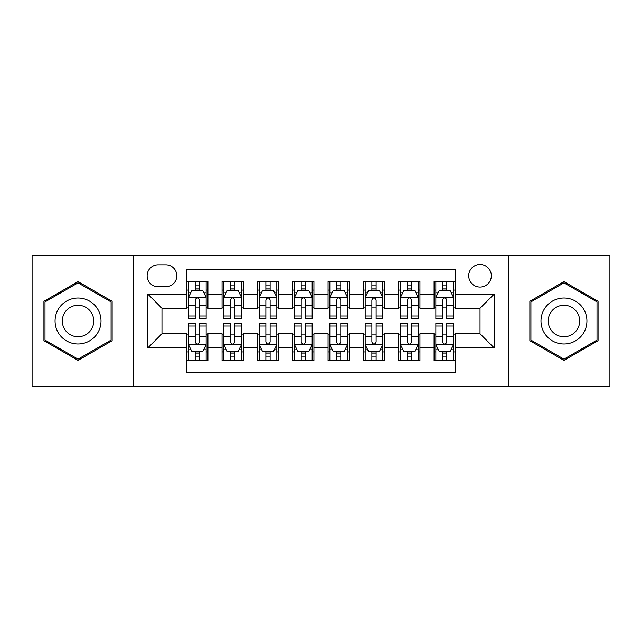 <?xml version="1.0" encoding="UTF-8"?>
<svg xmlns="http://www.w3.org/2000/svg" width="642" height="642" viewBox="0 0 642 642"><rect width="100%" height="100%" fill="white"/><g stroke="black" fill="none" stroke-linecap="round" stroke-linejoin="round"><path stroke-width="0.96" d="M480.031 264.456A11.307 11.307 0 0 0 468.716 275.763A11.307 11.307 0 0 0 480.031 287.07A11.307 11.307 0 0 0 491.339 275.763A11.307 11.307 0 0 0 480.031 264.456M508.295 386.38L609.9 386.38L609.9 255.62L508.295 255.62L508.295 386.38L133.705 386.38L133.705 255.62L32.1 255.62L32.1 386.38L133.705 386.38M455.29 281.244L434.088 281.244L434.088 294.14L419.948 294.14L419.948 308.28L434.088 308.28L434.088 294.14M419.948 294.14L419.948 281.244L398.746 281.244L398.746 294.14L384.614 294.14L384.614 308.28L398.746 308.28L398.746 294.14M384.614 294.14L384.614 281.244L363.404 281.244L363.404 294.14L349.272 294.14L349.272 308.28L363.404 308.28L363.404 294.14M349.272 294.14L349.272 281.244L328.07 281.244L328.07 294.14L313.93 294.14L313.93 308.28L328.07 308.28L328.07 294.14M313.93 294.14L313.93 281.244L292.728 281.244L292.728 294.14L278.596 294.14L278.596 308.28L292.728 308.28L292.728 294.14M278.596 294.14L278.596 281.244L257.386 281.244L257.386 294.14L243.254 294.14L243.254 308.28L257.386 308.28L257.386 294.14M243.254 294.14L243.254 281.244L222.052 281.244L222.052 308.28L207.912 308.28L207.912 281.244L186.71 281.244M186.71 360.756L207.912 360.756L207.912 333.72L222.052 333.72L222.052 360.756L243.254 360.756L243.254 333.72L257.386 333.72L257.386 347.86L243.254 347.86M257.386 347.86L257.386 360.756L278.596 360.756L278.596 333.72L292.728 333.72L292.728 347.86L278.596 347.86M292.728 347.86L292.728 360.756L313.93 360.756L313.93 333.72L328.07 333.72L328.07 347.86L313.93 347.86M328.07 347.86L328.07 360.756L349.272 360.756L349.272 333.72L363.404 333.72L363.404 347.86L349.272 347.86M363.404 347.86L363.404 360.756L384.614 360.756L384.614 333.72L398.746 333.72L398.746 347.86L384.614 347.86M398.746 347.86L398.746 360.756L419.948 360.756L419.948 333.72L434.088 333.72L434.088 347.86L419.948 347.86M158.084 286.717L165.861 286.717A10.954 10.954 0 0 0 176.815 275.763A10.954 10.954 0 0 0 165.861 264.809L158.084 264.809A10.954 10.954 0 0 0 147.13 275.763A10.954 10.954 0 0 0 158.084 286.717M508.295 255.62L133.705 255.62M455.29 294.14L455.29 269.407L186.71 269.407L186.71 308.28L161.969 308.28L161.969 333.72L186.71 333.72L186.71 372.593L455.29 372.593L455.29 333.72L480.031 333.72L480.031 308.28L455.29 308.28L455.29 294.14L494.163 294.14L494.163 347.86L455.29 347.86M186.71 347.86L147.837 347.86L147.837 294.14L186.71 294.14M434.088 347.86L434.088 360.756L455.29 360.756M186.71 290.08L188.475 290.08M195.192 290.08L199.429 290.08M206.146 290.08L207.912 290.08M186.71 307.927L188.475 307.927M195.192 307.927L199.429 307.927M206.146 307.927L207.912 307.927M186.71 334.073L188.475 334.073M195.192 334.073L199.429 334.073M206.146 334.073L207.912 334.073M186.71 351.92L188.475 351.92M195.192 351.92L199.429 351.92M206.146 351.92L207.912 351.92M222.052 307.927L223.817 307.927M230.534 307.927L234.771 307.927M241.488 307.927L243.254 307.927M222.052 290.08L223.817 290.08M230.534 290.08L234.771 290.08M241.488 290.08L243.254 290.08M222.052 334.073L223.817 334.073M230.534 334.073L234.771 334.073M241.488 334.073L243.254 334.073M222.052 351.92L223.817 351.92M230.534 351.92L234.771 351.92M241.488 351.92L243.254 351.92M257.386 334.073L259.159 334.073M265.868 334.073L270.113 334.073M276.822 334.073L278.596 334.073M257.386 351.92L259.159 351.92M265.868 351.92L270.113 351.92M276.822 351.92L278.596 351.92M257.386 290.08L259.159 290.08M265.868 290.08L270.113 290.08M276.822 290.08L278.596 290.08M257.386 307.927L259.159 307.927M265.868 307.927L270.113 307.927M276.822 307.927L278.596 307.927M292.728 334.073L294.493 334.073M301.21 334.073L305.448 334.073M312.164 334.073L313.93 334.073M292.728 351.92L294.493 351.92M301.21 351.92L305.448 351.92M312.164 351.92L313.93 351.92M292.728 290.08L294.493 290.08M301.21 290.08L305.448 290.08M312.164 290.08L313.93 290.08M292.728 307.927L294.493 307.927M301.21 307.927L305.448 307.927M312.164 307.927L313.93 307.927M328.07 334.073L329.836 334.073M336.552 334.073L340.79 334.073M347.507 334.073L349.272 334.073M328.07 351.92L329.836 351.92M336.552 351.92L340.79 351.92M347.507 351.92L349.272 351.92M328.07 290.08L329.836 290.08M336.552 290.08L340.79 290.08M347.507 290.08L349.272 290.08M328.07 307.927L329.836 307.927M336.552 307.927L340.79 307.927M347.507 307.927L349.272 307.927M363.404 334.073L365.178 334.073M371.887 334.073L376.132 334.073M382.841 334.073L384.614 334.073M363.404 351.92L365.178 351.92M371.887 351.92L376.132 351.92M382.841 351.92L384.614 351.92M363.404 290.08L365.178 290.08M371.887 290.08L376.132 290.08M382.841 290.08L384.614 290.08M363.404 307.927L365.178 307.927M371.887 307.927L376.132 307.927M382.841 307.927L384.614 307.927M398.746 334.073L400.512 334.073M407.229 334.073L411.466 334.073M418.183 334.073L419.948 334.073M398.746 351.92L400.512 351.92M407.229 351.92L411.466 351.92M418.183 351.92L419.948 351.92M398.746 290.08L400.512 290.08M407.229 290.08L411.466 290.08M418.183 290.08L419.948 290.08M398.746 307.927L400.512 307.927M407.229 307.927L411.466 307.927M418.183 307.927L419.948 307.927M434.088 334.073L435.854 334.073M442.571 334.073L446.808 334.073M453.525 334.073L455.29 334.073M434.088 351.92L435.854 351.92M442.571 351.92L446.808 351.92M453.525 351.92L455.29 351.92M434.088 290.08L435.854 290.08M442.571 290.08L446.808 290.08M453.525 290.08L455.29 290.08M434.088 307.927L435.854 307.927M442.571 307.927L446.808 307.927M453.525 307.927L455.29 307.927M161.969 308.28L147.837 294.14M161.969 333.72L147.837 347.86M494.163 294.14L480.031 308.28M494.163 347.86L480.031 333.72M78.043 360.379L112.141 340.685L112.141 301.315L78.043 281.621L43.937 301.315L43.937 340.685L78.043 360.379M598.063 301.315L563.957 281.621L529.859 301.315L529.859 340.685L563.957 360.379L598.063 340.685L598.063 301.315M199.429 285.834L195.192 285.834M206.146 316L199.429 316L199.429 318.881L206.146 318.881L206.146 297.326L202.615 290.256L192.014 290.256L188.475 297.326L188.475 318.881L195.192 318.881L195.192 316L188.475 316M188.475 297.326L188.475 281.244M206.146 297.326L206.146 281.244M195.192 290.256L195.192 281.244M199.429 281.244L199.429 290.256M199.429 316L199.429 299.974C198.017 297.254 196.604 297.254 195.192 299.974L195.192 316M195.192 356.166L199.429 356.166M188.475 326L195.192 326L195.192 323.119L188.475 323.119L188.475 344.674L192.014 351.744L202.615 351.744L206.146 344.674L206.146 323.119L199.429 323.119L199.429 326L206.146 326M206.146 344.674L206.146 360.756M188.475 344.674L188.475 360.756M199.429 351.744L199.429 360.756M195.192 360.756L195.192 351.744M195.192 326L195.192 342.025C196.604 344.746 198.017 344.746 199.429 342.025L199.429 326M78.043 298.032A22.968 22.968 0 0 0 55.068 321A22.968 22.968 0 0 0 78.043 343.968A22.968 22.968 0 0 0 101.011 321A22.968 22.968 0 0 0 78.043 298.032M78.043 305.271A15.729 15.729 0 0 0 62.314 321A15.729 15.729 0 0 0 78.043 336.729A15.729 15.729 0 0 0 93.764 321A15.729 15.729 0 0 0 78.043 305.271M111.082 340.075L78.043 359.151L44.996 340.075L44.996 301.925L78.043 282.849L111.082 301.925L111.082 340.075M544.063 309.516A22.968 22.968 0 0 0 552.473 340.894A22.968 22.968 0 0 0 583.851 332.484A22.968 22.968 0 0 0 575.441 301.106A22.968 22.968 0 0 0 544.063 309.516M550.338 313.135A15.729 15.729 0 0 0 556.092 334.618A15.729 15.729 0 0 0 577.575 328.865A15.729 15.729 0 0 0 571.821 307.382A15.729 15.729 0 0 0 550.338 313.135M597.004 301.925L597.004 340.075L563.957 359.151L530.918 340.075L530.918 301.925L563.957 282.849L597.004 301.925M234.771 285.834L230.534 285.834M241.488 316L234.771 316L234.771 318.881L241.488 318.881L241.488 297.326L237.949 290.256L227.348 290.256L223.817 297.326L223.817 318.881L230.534 318.881L230.534 316L223.817 316M223.817 297.326L223.817 281.244M241.488 297.326L241.488 281.244M230.534 290.256L230.534 281.244M234.771 281.244L234.771 290.256M234.771 316L234.771 299.974C233.359 297.254 231.947 297.254 230.534 299.974L230.534 316M270.113 285.834L265.868 285.834M276.822 316L270.113 316L270.113 318.881L276.822 318.881L276.822 297.326L273.291 290.256L262.69 290.256L259.159 297.326L259.159 318.881L265.868 318.881L265.868 316L259.159 316M259.159 297.326L259.159 281.244M276.822 297.326L276.822 281.244M265.868 290.256L265.868 281.244M270.113 281.244L270.113 290.256M270.113 316L270.113 299.974C268.701 297.254 267.289 297.254 265.868 299.974L265.868 316M305.448 285.834L301.21 285.834M312.164 316L305.448 316L305.448 318.881L312.164 318.881L312.164 297.326L308.633 290.256L298.032 290.256L294.493 297.326L294.493 318.881L301.21 318.881L301.21 316L294.493 316M294.493 297.326L294.493 281.244M312.164 297.326L312.164 281.244M301.21 290.256L301.21 281.244M305.448 281.244L305.448 290.256M305.448 316L305.448 299.974C304.035 297.254 302.623 297.254 301.21 299.974L301.21 316M340.79 285.834L336.552 285.834M347.507 316L340.79 316L340.79 318.881L347.507 318.881L347.507 297.326L343.968 290.256L333.367 290.256L329.836 297.326L329.836 318.881L336.552 318.881L336.552 316L329.836 316M329.836 297.326L329.836 281.244M347.507 297.326L347.507 281.244M336.552 290.256L336.552 281.244M340.79 281.244L340.79 290.256M340.79 316L340.79 299.974C339.377 297.254 337.965 297.254 336.552 299.974L336.552 316M230.534 356.166L234.771 356.166M223.817 326L230.534 326L230.534 323.119L223.817 323.119L223.817 344.674L227.348 351.744L237.949 351.744L241.488 344.674L241.488 323.119L234.771 323.119L234.771 326L241.488 326M241.488 344.674L241.488 360.756M223.817 344.674L223.817 360.756M234.771 351.744L234.771 360.756M230.534 360.756L230.534 351.744M230.534 326L230.534 342.025C231.947 344.746 233.359 344.746 234.771 342.025L234.771 326M265.868 356.166L270.113 356.166M259.159 326L265.868 326L265.868 323.119L259.159 323.119L259.159 344.674L262.69 351.744L273.291 351.744L276.822 344.674L276.822 323.119L270.113 323.119L270.113 326L276.822 326M276.822 344.674L276.822 360.756M259.159 344.674L259.159 360.756M270.113 351.744L270.113 360.756M265.868 360.756L265.868 351.744M265.868 326L265.868 342.025C267.281 344.746 268.693 344.746 270.113 342.025L270.113 326M301.21 356.166L305.448 356.166M294.493 326L301.21 326L301.21 323.119L294.493 323.119L294.493 344.674L298.032 351.744L308.633 351.744L312.164 344.674L312.164 323.119L305.448 323.119L305.448 326L312.164 326M312.164 344.674L312.164 360.756M294.493 344.674L294.493 360.756M305.448 351.744L305.448 360.756M301.21 360.756L301.21 351.744M301.21 326L301.21 342.025C302.623 344.746 304.035 344.746 305.448 342.025L305.448 326M336.552 356.166L340.79 356.166M329.836 326L336.552 326L336.552 323.119L329.836 323.119L329.836 344.674L333.367 351.744L343.968 351.744L347.507 344.674L347.507 323.119L340.79 323.119L340.79 326L347.507 326M347.507 344.674L347.507 360.756M329.836 344.674L329.836 360.756M340.79 351.744L340.79 360.756M336.552 360.756L336.552 351.744M336.552 326L336.552 342.025C337.965 344.746 339.377 344.746 340.79 342.025L340.79 326M376.132 285.834L371.887 285.834M382.841 316L376.132 316L376.132 318.881L382.841 318.881L382.841 297.326L379.31 290.256L368.709 290.256L365.178 297.326L365.178 318.881L371.887 318.881L371.887 316L365.178 316M365.178 297.326L365.178 281.244M382.841 297.326L382.841 281.244M371.887 290.256L371.887 281.244M376.132 281.244L376.132 290.256M376.132 316L376.132 299.974C374.719 297.254 373.307 297.254 371.887 299.974L371.887 316M371.887 356.166L376.132 356.166M365.178 326L371.887 326L371.887 323.119L365.178 323.119L365.178 344.674L368.709 351.744L379.31 351.744L382.841 344.674L382.841 323.119L376.132 323.119L376.132 326L382.841 326M382.841 344.674L382.841 360.756M365.178 344.674L365.178 360.756M376.132 351.744L376.132 360.756M371.887 360.756L371.887 351.744M371.887 326L371.887 342.025C373.299 344.746 374.711 344.746 376.132 342.025L376.132 326M411.466 285.834L407.229 285.834M418.183 316L411.466 316L411.466 318.881L418.183 318.881L418.183 297.326L414.652 290.256L404.051 290.256L400.512 297.326L400.512 318.881L407.229 318.881L407.229 316L400.512 316M400.512 297.326L400.512 281.244M418.183 297.326L418.183 281.244M407.229 290.256L407.229 281.244M411.466 281.244L411.466 290.256M411.466 316L411.466 299.974C410.053 297.254 408.641 297.254 407.229 299.974L407.229 316M407.229 356.166L411.466 356.166M400.512 326L407.229 326L407.229 323.119L400.512 323.119L400.512 344.674L404.051 351.744L414.652 351.744L418.183 344.674L418.183 323.119L411.466 323.119L411.466 326L418.183 326M418.183 344.674L418.183 360.756M400.512 344.674L400.512 360.756M411.466 351.744L411.466 360.756M407.229 360.756L407.229 351.744M407.229 326L407.229 342.025C408.641 344.746 410.053 344.746 411.466 342.025L411.466 326M446.808 285.834L442.571 285.834M453.525 316L446.808 316L446.808 318.881L453.525 318.881L453.525 297.326L449.986 290.256L439.385 290.256L435.854 297.326L435.854 318.881L442.571 318.881L442.571 316L435.854 316M435.854 297.326L435.854 281.244M453.525 297.326L453.525 281.244M442.571 290.256L442.571 281.244M446.808 281.244L446.808 290.256M446.808 316L446.808 299.974C445.396 297.254 443.983 297.254 442.571 299.974L442.571 316M442.571 356.166L446.808 356.166M435.854 326L442.571 326L442.571 323.119L435.854 323.119L435.854 344.674L439.385 351.744L449.986 351.744L453.525 344.674L453.525 323.119L446.808 323.119L446.808 326L453.525 326M453.525 344.674L453.525 360.756M435.854 344.674L435.854 360.756M446.808 351.744L446.808 360.756M442.571 360.756L442.571 351.744M442.571 326L442.571 342.025C443.983 344.746 445.396 344.746 446.808 342.025L446.808 326M222.052 347.86L207.912 347.86M222.052 294.14L207.912 294.14M206.058 297.15L188.563 297.15M188.475 292.198L191.035 292.198M203.586 292.198L206.146 292.198M195.192 305.512L188.475 305.512M206.146 305.512L199.429 305.512M199.429 288.089L195.192 288.089M188.563 344.85L206.058 344.85M206.146 349.802L203.586 349.802M191.035 349.802L188.475 349.802M199.429 336.488L206.146 336.488M188.475 336.488L195.192 336.488M195.192 353.911L199.429 353.911M241.4 297.15L223.906 297.15M223.817 292.198L226.377 292.198M238.928 292.198L241.488 292.198M230.534 305.512L223.817 305.512M241.488 305.512L234.771 305.512M234.771 288.089L230.534 288.089M276.734 297.15L259.248 297.15M259.159 292.198L261.719 292.198M274.262 292.198L276.822 292.198M265.868 305.512L259.159 305.512M276.822 305.512L270.113 305.512M270.113 288.089L265.868 288.089M312.076 297.15L294.582 297.15M294.493 292.198L297.053 292.198M309.605 292.198L312.164 292.198M301.21 305.512L294.493 305.512M312.164 305.512L305.448 305.512M305.448 288.089L301.21 288.089M347.418 297.15L329.924 297.15M329.836 292.198L332.395 292.198M344.947 292.198L347.507 292.198M336.552 305.512L329.836 305.512M347.507 305.512L340.79 305.512M340.79 288.089L336.552 288.089M223.906 344.85L241.4 344.85M241.488 349.802L238.928 349.802M226.377 349.802L223.817 349.802M234.771 336.488L241.488 336.488M223.817 336.488L230.534 336.488M230.534 353.911L234.771 353.911M259.248 344.85L276.734 344.85M276.822 349.802L274.262 349.802M261.719 349.802L259.159 349.802M270.113 336.488L276.822 336.488M259.159 336.488L265.868 336.488M265.868 353.911L270.113 353.911M294.582 344.85L312.076 344.85M312.164 349.802L309.605 349.802M297.053 349.802L294.493 349.802M305.448 336.488L312.164 336.488M294.493 336.488L301.21 336.488M301.21 353.911L305.448 353.911M329.924 344.85L347.418 344.85M347.507 349.802L344.947 349.802M332.395 349.802L329.836 349.802M340.79 336.488L347.507 336.488M329.836 336.488L336.552 336.488M336.552 353.911L340.79 353.911M382.752 297.15L365.266 297.15M365.178 292.198L367.738 292.198M380.281 292.198L382.841 292.198M371.887 305.512L365.178 305.512M382.841 305.512L376.132 305.512M376.132 288.089L371.887 288.089M365.266 344.85L382.752 344.85M382.841 349.802L380.281 349.802M367.738 349.802L365.178 349.802M376.132 336.488L382.841 336.488M365.178 336.488L371.887 336.488M371.887 353.911L376.132 353.911M418.094 297.15L400.6 297.15M400.512 292.198L403.072 292.198M415.623 292.198L418.183 292.198M407.229 305.512L400.512 305.512M418.183 305.512L411.466 305.512M411.466 288.089L407.229 288.089M400.6 344.85L418.094 344.85M418.183 349.802L415.623 349.802M403.072 349.802L400.512 349.802M411.466 336.488L418.183 336.488M400.512 336.488L407.229 336.488M407.229 353.911L411.466 353.911M453.437 297.15L435.942 297.15M435.854 292.198L438.414 292.198M450.965 292.198L453.525 292.198M442.571 305.512L435.854 305.512M453.525 305.512L446.808 305.512M446.808 288.089L442.571 288.089M435.942 344.85L453.437 344.85M453.525 349.802L450.965 349.802M438.414 349.802L435.854 349.802M446.808 336.488L453.525 336.488M435.854 336.488L442.571 336.488M442.571 353.911L446.808 353.911"/></g></svg>
